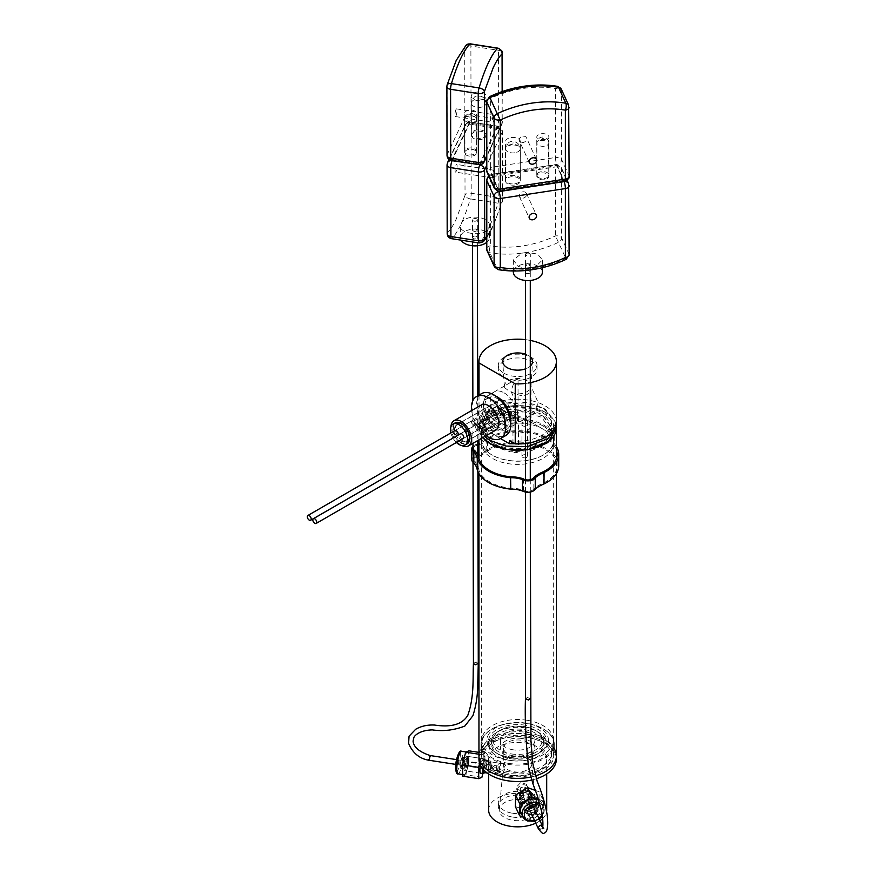 <?xml version="1.0" encoding="UTF-8"?>
<svg xmlns="http://www.w3.org/2000/svg" width="877" height="877" viewBox="0 0 877 877"><rect width="100%" height="100%" fill="white"/><g stroke="black" fill="none" stroke-linecap="round" stroke-linejoin="round"><path stroke-width="0.66" stroke-dasharray="4.38 3.29" d="M530.76 777.055A38.709 22.353 0 0 0 535.441 775.871A38.709 22.353 180 0 1 530.76 777.055M556.38 756.018A38.709 22.353 0 0 0 543.795 739.53A38.709 22.353 0 0 0 502.061 735.562A38.709 22.353 0 0 0 478.952 756.018A38.709 22.353 180 0 1 527.68 734.433A38.709 22.353 180 0 1 554.253 748.706M543.795 411.434A38.709 22.353 180 0 1 556.38 427.921L545.034 412.113L525.213 406.007L502.85 407.268L485.474 415.501L478.952 427.921A38.709 22.353 180 0 1 502.061 407.465A38.709 22.353 180 0 1 543.795 411.434M528.502 449.375A38.709 22.353 180 0 1 525.455 449.813L528.502 449.375M493.356 443.258A36.001 20.785 180 0 1 481.659 427.921A36.001 20.785 180 0 1 503.157 408.901A36.001 20.785 180 0 1 541.964 412.585A36.001 20.785 180 0 1 553.672 427.921A36.001 20.785 180 0 1 532.175 446.941A36.001 20.785 180 0 1 493.356 443.258M493.356 771.354A36.001 20.785 180 0 1 481.659 756.018A36.001 20.785 180 0 1 503.157 736.998A36.001 20.785 180 0 1 541.964 740.681A36.001 20.785 180 0 1 553.672 756.018A36.001 20.785 180 0 1 532.175 775.038A36.001 20.785 180 0 1 493.356 771.354M482.799 437.634A38.709 22.353 180 0 1 478.952 427.921L482.799 437.634M519.809 795.176L524.26 790.429L529.982 792.117L530.278 793.553L526.09 798.859L520.149 796.678L519.809 795.176M525.18 742.983A29.029 16.762 180 0 1 546.7 759.175A29.029 16.762 180 0 1 510.151 775.367A29.029 16.762 180 0 1 488.632 759.175A29.029 16.762 180 0 1 525.18 742.983M535.759 823.174A29.04 16.762 0 0 0 539.991 820.784M542.666 818.592A29.04 16.762 0 0 0 546.535 811.828M546.7 810.074A29.04 16.762 0 0 0 525.18 793.882A29.04 16.762 0 0 0 488.632 810.074M502.97 773.657L503.234 767.364L503.771 764.93L504.867 764.042L505.766 766.421L502.554 774.654L488.96 772.549L491.515 764.218L490.616 761.839L488.708 770.269L488.96 772.549M526.638 785.715L526.321 784.224L520.631 782.613L516.169 787.338L516.564 788.96L522.681 791.492L526.638 785.715M478.952 759.175A38.709 22.353 180 0 1 527.68 737.59A38.709 22.353 180 0 1 556.38 759.175M536.318 778.765A38.709 22.353 180 0 1 531.648 780.026M521.311 756.062A14.087 8.134 180 0 1 531.736 763.483A14.087 8.134 180 0 1 531.758 763.922A14.087 8.134 180 0 1 531.276 766.027A14.087 8.134 180 0 1 514.021 771.782A14.087 8.134 180 0 1 503.573 763.922A14.087 8.134 180 0 1 503.595 763.483A14.087 8.134 180 0 1 504.056 761.817A14.087 8.134 180 0 1 521.311 756.062M535.43 812.815A18.384 10.612 -0 0 0 536.022 809.493A18.384 10.612 -0 0 0 519.579 799.506A18.384 10.612 -0 0 0 499.901 807.322A18.384 10.612 -0 0 0 499.298 809.493A18.384 10.612 -0 0 0 514.777 820.554A18.384 10.612 -0 0 0 535.43 812.815M514.021 755.974A14.087 8.134 180 0 1 503.573 748.114A14.087 8.134 180 0 1 521.311 740.254A14.087 8.134 180 0 1 531.758 748.114A14.087 8.134 180 0 1 514.021 755.974M526.43 733.972A33.874 19.557 180 0 1 551.534 752.861A33.874 19.557 180 0 1 508.901 771.749A33.874 19.557 180 0 1 483.786 752.861A33.874 19.557 180 0 1 526.43 733.972M526.43 737.129A33.874 19.557 180 0 1 551.534 756.018A33.874 19.557 180 0 1 508.901 774.906A33.874 19.557 180 0 1 483.786 756.018A33.874 19.557 180 0 1 526.43 737.129M522.122 738.511A17.222 9.943 0 0 0 500.438 748.114A17.222 9.943 0 0 0 513.209 757.728A17.222 9.943 0 0 0 534.893 748.114A17.222 9.943 0 0 0 522.122 738.511M513.209 749.824A17.222 9.943 180 0 1 500.438 740.21A17.222 9.943 180 0 1 522.122 730.607A17.222 9.943 180 0 1 534.893 740.21A17.222 9.943 180 0 1 513.209 749.824M553.003 749.473A36.582 21.125 180 0 1 508.2 764.404A36.582 21.125 180 0 1 481.078 744.003A36.582 21.125 180 0 1 482.328 738.544A36.582 21.125 180 0 1 491.8 729.072A36.582 21.125 180 0 1 527.132 723.602A36.582 21.125 180 0 1 543.532 729.072A36.582 21.125 180 0 1 554.253 744.003A36.582 21.125 180 0 1 553.003 749.473M527.132 732.459A36.582 21.125 180 0 1 554.253 752.861A36.582 21.125 180 0 1 508.2 773.262A36.582 21.125 180 0 1 481.078 752.861A36.582 21.125 180 0 1 527.132 732.459M508.397 763.341A35.804 20.675 180 0 1 481.857 743.378A35.804 20.675 180 0 1 483.074 738.028A35.804 20.675 180 0 1 492.348 728.754A35.804 20.675 180 0 1 526.934 723.404A35.804 20.675 180 0 1 542.984 728.754A35.804 20.675 180 0 1 553.475 743.378A35.804 20.675 180 0 1 552.258 748.728A35.804 20.675 180 0 1 508.397 763.341M511.302 753.924A24.578 14.196 0 0 0 538.949 747.314A24.578 14.196 0 0 0 535.047 730.179A24.578 14.196 0 0 0 524.029 726.507A24.578 14.196 0 0 0 500.285 730.179A24.578 14.196 0 0 0 493.915 743.882A24.578 14.196 0 0 0 511.302 753.924M510.896 756.051A26.135 15.084 0 0 0 543.795 741.482A26.135 15.084 0 0 0 536.143 730.815A26.135 15.084 0 0 0 524.424 726.901A26.135 15.084 0 0 0 499.188 730.815A26.135 15.084 0 0 0 491.537 741.482A26.135 15.084 0 0 0 510.896 756.051M526.934 720.247A35.804 20.675 180 0 1 553.475 740.21A35.804 20.675 180 0 1 508.397 760.184A35.804 20.675 180 0 1 481.857 740.21A35.804 20.675 180 0 1 526.934 720.247M510.896 758.737A26.135 15.084 0 0 0 543.795 744.167A26.135 15.084 0 0 0 524.424 729.587A26.135 15.084 0 0 0 491.537 744.167A26.135 15.084 0 0 0 510.896 758.737M525.224 725.18A29.226 16.871 0 0 0 489.432 737.108A29.226 16.871 0 0 0 488.434 741.482A29.226 16.871 0 0 0 496.996 753.409A29.226 16.871 0 0 0 510.096 757.783A29.226 16.871 0 0 0 538.335 753.409A29.226 16.871 0 0 0 545.9 745.845A29.226 16.871 0 0 0 546.897 741.482A29.226 16.871 0 0 0 525.224 725.18M487.941 735.617A30.772 17.77 180 0 1 525.63 723.054A30.772 17.77 180 0 1 547.391 744.814A30.772 17.77 180 0 1 539.421 752.784A30.772 17.77 180 0 1 495.9 752.784A30.772 17.77 180 0 1 487.941 735.617M525.224 727.866A29.226 16.871 0 0 0 488.434 744.167A29.226 16.871 0 0 0 510.096 760.469A29.226 16.871 0 0 0 546.897 744.167A29.226 16.871 0 0 0 525.224 727.866M530.651 801.863A7.334 5.777 155.1 0 0 533.205 794.529A7.334 5.777 155.1 0 0 532.328 793.257A7.334 5.777 155.1 0 0 522.462 793.367A7.334 5.777 155.1 0 0 519.908 800.701A7.334 5.777 155.1 0 0 520.774 801.973A7.334 5.777 155.1 0 0 530.651 801.863M537.009 803.332A7.334 5.777 -24.9 0 1 537.875 804.604A7.334 5.777 -24.9 0 1 534.521 812.486A7.334 5.777 -24.9 0 1 525.455 812.047A7.334 5.777 -24.9 0 1 524.578 810.776A7.334 5.777 -24.9 0 1 527.943 802.904A7.334 5.777 -24.9 0 1 537.009 803.332M521.519 800.909A6.172 4.867 155.1 0 0 529.829 800.822A6.172 4.867 155.1 0 0 531.977 794.65A6.172 4.867 155.1 0 0 531.243 793.575A6.172 4.867 155.1 0 0 522.933 793.663A6.172 4.867 155.1 0 0 520.785 799.835A6.172 4.867 155.1 0 0 521.519 800.909M535.891 804.933A5.591 4.407 -24.9 0 1 536.56 805.897A5.591 4.407 -24.9 0 1 534.005 811.905A5.591 4.407 -24.9 0 1 527.088 811.576A5.591 4.407 -24.9 0 1 526.419 810.6A5.591 4.407 -24.9 0 1 528.984 804.604A5.591 4.407 -24.9 0 1 535.891 804.933M521.015 791.69A6.172 4.867 155.1 0 0 519.579 797.248A6.172 4.867 155.1 0 0 520.313 798.311A6.172 4.867 155.1 0 0 527.954 798.684A6.172 4.867 155.1 0 0 530.771 792.052A6.172 4.867 155.1 0 0 530.037 790.988A6.172 4.867 155.1 0 0 523.832 789.958M537.097 807.52A5.591 4.407 -24.9 0 1 537.765 808.495A5.591 4.407 -24.9 0 1 535.2 814.492A5.591 4.407 -24.9 0 1 528.294 814.163A5.591 4.407 -24.9 0 1 527.625 813.198A5.591 4.407 -24.9 0 1 530.179 807.191A5.591 4.407 -24.9 0 1 537.097 807.52M518.428 792.457A5.394 4.253 155.1 0 0 525.093 792.775A5.394 4.253 155.1 0 0 527.57 786.987A5.394 4.253 155.1 0 0 526.924 786.055A5.394 4.253 155.1 0 0 520.247 785.726A5.394 4.253 155.1 0 0 517.781 791.525A5.394 4.253 155.1 0 0 518.428 792.457M520.927 797.862A5.394 4.253 155.1 0 0 527.603 798.18A5.394 4.253 155.1 0 0 530.07 792.38A5.394 4.253 155.1 0 0 529.434 791.449A5.394 4.253 155.1 0 0 522.758 791.131A5.394 4.253 155.1 0 0 520.291 796.919A5.394 4.253 155.1 0 0 520.927 797.862M532.734 805.371A2.423 1.907 155.1 0 0 528.908 808.243A2.423 1.907 155.1 0 0 532.734 805.371M530.004 808.046A4.824 3.804 -24.9 0 1 535.968 807.542A4.824 3.804 -24.9 0 1 535.387 813.637A4.824 3.804 -24.9 0 1 530.377 814.612A4.824 3.804 -24.9 0 1 528.053 811.214A4.824 3.804 -24.9 0 1 530.004 808.046M520.763 790.692A2.423 1.907 -24.9 0 1 524.589 787.82A2.423 1.907 -24.9 0 1 520.763 790.692M527.855 814.152A7.356 5.799 -24.9 0 1 524.906 811.554A7.356 5.799 -24.9 0 1 527.088 804.505A7.356 5.799 -24.9 0 1 535.299 802.773A7.356 5.799 -24.9 0 1 538.248 805.36A7.356 5.799 -24.9 0 1 536.066 812.42A7.356 5.799 -24.9 0 1 527.855 814.152M530.991 793.488A7.356 5.799 155.1 0 0 522.78 795.22A7.356 5.799 155.1 0 0 520.598 802.269A7.356 5.799 155.1 0 0 523.547 804.867A7.356 5.799 155.1 0 0 531.758 803.135A7.356 5.799 155.1 0 0 533.94 796.075A7.356 5.799 155.1 0 0 530.991 793.488M529.379 809.482A2.423 1.907 -24.9 0 1 533.775 807.443A2.423 1.907 -24.9 0 1 529.379 809.482L531.385 813.801A2.423 1.907 -24.9 0 1 535.781 811.762A2.423 1.907 -24.9 0 1 531.473 813.944M538.884 800.339A11.423 9.011 -24.9 0 1 541.931 803.65A11.423 9.011 -24.9 0 1 538.555 814.601A11.423 9.011 -24.9 0 1 525.794 817.298A11.423 9.011 -24.9 0 1 521.223 813.264M515.347 806.544L526.956 810.71L538.884 803.354L539.191 791.81L535.387 790.451M538.566 799.32L543.499 801.096L539.191 791.81M543.499 801.096L543.192 812.639L538.884 803.354M543.192 812.639L531.265 819.995L526.956 810.71M531.265 819.995L522.966 817.013M482.657 768.723A7.334 1.546 -81.2 0 1 482.942 766.246A7.334 1.546 -81.2 0 1 485.584 759.131A7.334 1.546 -81.2 0 1 485.606 759.131A7.334 1.546 -81.2 0 1 486.099 759.745A7.334 1.546 -81.2 0 1 486.033 766.498A7.334 1.546 -81.2 0 1 484.016 773.174M465.49 763.549A7.334 1.546 98.8 0 0 465.424 770.302A7.334 1.546 98.8 0 0 465.917 770.916A7.334 1.546 98.8 0 0 468.581 763.801A7.334 1.546 98.8 0 0 468.154 756.434A7.334 1.546 98.8 0 0 467.496 756.873A7.334 1.546 98.8 0 0 465.49 763.549M483.534 769.732A6.172 1.305 -81.2 0 1 483.83 766.366A6.172 1.305 -81.2 0 1 486.055 760.37A6.172 1.305 -81.2 0 1 486.077 760.381A6.172 1.305 -81.2 0 1 486.494 760.896A6.172 1.305 -81.2 0 1 486.439 766.575A6.172 1.305 -81.2 0 1 484.74 772.198A6.172 1.305 -81.2 0 1 484.214 772.571M464.887 763.428A5.591 1.184 98.8 0 0 464.832 768.581A5.591 1.184 98.8 0 0 465.205 769.041A5.591 1.184 98.8 0 0 467.244 763.615A5.591 1.184 98.8 0 0 466.915 758.002A5.591 1.184 98.8 0 0 466.421 758.331A5.591 1.184 98.8 0 0 464.887 763.428M490.923 767.276A6.172 1.305 -81.2 0 1 488.675 773.262A6.172 1.305 -81.2 0 1 488.314 767.057A6.172 1.305 -81.2 0 1 490.561 761.072A6.172 1.305 -81.2 0 1 490.923 767.276M460.392 762.738A5.591 1.184 98.8 0 0 460.721 768.351A5.591 1.184 98.8 0 0 462.76 762.924A5.591 1.184 98.8 0 0 462.431 757.311A5.591 1.184 98.8 0 0 460.392 762.738M500.109 768.701A5.394 1.14 -81.2 0 1 498.147 773.942A5.394 1.14 -81.2 0 1 497.829 768.526A5.394 1.14 -81.2 0 1 499.791 763.286A5.394 1.14 -81.2 0 1 500.109 768.701M490.758 767.265A5.394 1.14 -81.2 0 1 488.796 772.494A5.394 1.14 -81.2 0 1 488.478 767.079A5.394 1.14 -81.2 0 1 490.44 761.839A5.394 1.14 -81.2 0 1 490.758 767.265M468.055 763.867L468.976 761.532L468.23 766.301L468.055 763.867M462.3 758.057A4.824 1.02 98.8 0 0 460.557 762.749A4.824 1.02 98.8 0 0 460.853 767.594A4.824 1.02 98.8 0 0 460.907 767.594A4.824 1.02 98.8 0 0 462.585 762.99A4.824 1.02 98.8 0 0 462.387 758.09A4.824 1.02 98.8 0 0 462.3 758.057M499.473 768.658L499.342 766.224L498.454 768.57L498.596 771.004L499.473 768.658M498.596 771.004L468.208 766.301L460.907 767.594M466.739 766.454A7.356 1.557 98.8 0 0 466.86 756.226A7.356 1.557 98.8 0 0 464.744 760.534A7.356 1.557 98.8 0 0 464.613 770.762A7.356 1.557 98.8 0 0 466.739 766.454M480.377 765.183A7.356 1.557 -81.2 0 1 480.815 763.023A7.356 1.557 -81.2 0 1 482.942 758.715A7.356 1.557 -81.2 0 1 482.821 768.943A7.356 1.557 -81.2 0 1 480.87 773.229M458.594 763.308L458.627 759.942L457.893 764.733L458.594 763.308M466.071 764.47L466.115 761.104L465.369 765.884L466.071 764.47M464.185 758.89A11.423 2.412 98.8 0 0 463.999 774.775A11.423 2.412 98.8 0 0 467.288 768.099A11.423 2.412 98.8 0 0 467.485 752.203A11.423 2.412 98.8 0 0 464.185 758.89M479.62 763.297L481.736 754.669L484.926 753.299L485.014 764.612L482.821 773.536M481.736 754.669L478.952 754.242M462.628 776.167L465.819 774.808L481.901 777.285M465.819 774.808L468.932 762.124L485.014 764.612M468.932 762.124L468.855 750.822M478.952 752.378L484.926 753.299M525.455 339.651A38.709 22.353 180 0 1 530.289 340.419M556.38 421.596A38.709 22.353 -0 0 0 545.034 405.799A38.709 22.353 -0 0 0 502.85 400.953A38.709 22.353 -0 0 0 478.952 421.596A38.709 22.353 -0 0 0 479.028 422.999L479.028 395.11M518.044 379.127L514.832 380.026L510.962 391.263L518.044 406.983L518.044 379.127C508.583 382.931 504.089 385.748 504.571 387.59L508.189 390.408L515.227 393.74A13.319 7.685 -0 0 0 530.969 386.461A13.319 7.685 -0 0 0 530.98 386.176A13.319 7.685 -0 0 0 527.077 380.739A13.319 7.685 -0 0 0 512.574 379.072A13.319 7.685 -0 0 0 504.352 386.176A13.319 7.685 -0 0 0 504.352 386.461A13.319 7.685 -0 0 0 504.571 387.59L504.352 386.176M525.455 354.209A14.898 8.606 180 0 1 528.195 355.459A14.898 8.606 180 0 1 530.289 356.983M518.044 406.983L508.507 406.632L504.352 414.547L508.243 421.98C516.016 426.354 532.032 415.062 530.98 414.448L534.192 413.549L538.05 402.302L530.98 386.176M510.732 422.166A19.36 11.171 60 0 1 506.796 429.357A19.36 11.171 60 0 1 497.204 428.447A19.36 11.171 60 0 1 484.488 411.401A19.36 11.171 60 0 1 487.448 395.834A19.36 11.171 60 0 1 495.637 396.031A19.36 11.171 -120 0 0 487.459 395.823A19.36 11.171 -120 0 0 484.488 411.335A19.36 11.171 -120 0 0 497.138 428.393A19.36 11.171 -120 0 0 506.807 429.357A19.36 11.171 -120 0 0 510.732 422.232M509.471 440.572A33.874 19.557 -0 0 0 551.534 421.596A33.874 19.557 -0 0 0 541.613 407.772A33.874 19.557 -0 0 0 504.703 403.53A33.874 19.557 -0 0 0 483.797 421.596A33.874 19.557 -0 0 0 484.795 426.332L479.028 422.999M534.586 441.701L546.996 434.543L551.534 424.764L541.613 410.929L524.271 405.58L504.703 406.698L489.498 413.9L483.797 424.764L484.795 429.489L484.795 426.332M527.077 419.93A13.319 7.685 -0 0 0 508.243 419.93A13.319 7.685 -0 0 0 504.352 425.356A13.319 7.685 -0 0 0 508.243 430.793A13.319 7.685 -0 0 0 522.758 432.46A13.319 7.685 -0 0 0 530.98 425.356A13.319 7.685 -0 0 0 527.077 419.93L542.984 429.105A35.804 20.675 -0 0 0 492.348 429.105A35.804 20.675 -0 0 0 481.857 443.729A35.804 20.675 -0 0 0 492.348 458.342A35.804 20.675 -0 0 0 531.363 462.826A35.804 20.675 -0 0 0 553.475 443.729A35.804 20.675 -0 0 0 542.984 429.105L527.077 419.93M525.455 446.656L528.502 446.218M556.281 423.174L545.034 408.956L525.597 402.883L502.291 404.253L485.77 412.091L478.952 424.764L484.74 436.516M542.984 425.948A35.804 20.675 180 0 1 553.475 440.561A35.804 20.675 180 0 1 542.984 455.185A35.804 20.675 180 0 1 492.348 455.185L492.348 455.185A35.804 20.675 180 0 1 481.857 440.561A35.804 20.675 180 0 1 503.957 421.464A35.804 20.675 180 0 1 542.984 425.948M543.532 424.994A36.582 21.125 180 0 1 554.253 439.936A36.582 21.125 180 0 1 543.532 454.867A36.582 21.125 180 0 1 491.8 454.867L491.8 454.867A36.582 21.125 180 0 1 481.078 439.936A36.582 21.125 180 0 1 503.661 420.423A36.582 21.125 180 0 1 543.532 424.994M493.718 441.745L510.721 447.062L531.122 445.867L545.571 439.004L551.534 427.921L541.613 414.097L524.61 408.781L504.209 409.976L489.75 416.838L483.797 427.921L493.718 441.745M493.718 444.913L511.061 450.263L530.629 449.156L545.823 441.942L551.534 431.078L541.613 417.255L524.271 411.905L504.703 413.012L489.498 420.215L483.797 431.078L493.718 444.913M543.532 416.147L554.253 431.078L548.081 442.819L531.659 450.592L510.524 451.798L491.8 446.02L481.078 431.078L487.25 419.349L503.661 411.565L524.797 410.37L543.532 416.147M528.502 382.997A38.709 22.353 180 0 1 525.455 383.435M525.455 443.488A38.709 22.353 -0 0 0 528.502 443.06M530.289 366.104A14.898 8.606 180 0 1 525.455 368.877M500.526 438.566L484.795 429.489M530.98 425.356L530.98 386.593C529.971 395.286 524.72 397.665 515.227 393.74M525.455 443.795L530.289 442.907M462.343 440.627A9.68 5.591 60 0 1 455.985 432.098A9.68 5.591 60 0 1 457.465 424.315A9.68 5.591 60 0 1 462.256 424.775A9.68 5.591 60 0 1 462.3 424.797A9.68 5.591 60 0 1 469.14 436.647A9.68 5.591 60 0 1 467.145 441.087A9.68 5.591 60 0 1 462.343 440.627M503.979 400.69A9.68 5.591 -120 0 0 499.177 400.23A9.68 5.591 -120 0 0 497.708 408.013A9.68 5.591 -120 0 0 504.067 416.542A9.68 5.591 -120 0 0 508.857 417.003A9.68 5.591 -120 0 0 510.337 409.219A9.68 5.591 -120 0 0 503.979 400.69M461.258 442.523A11.226 6.479 60 0 1 453.266 428.809A11.226 6.479 60 0 1 461.159 424.139A11.226 6.479 60 0 1 461.203 424.172A11.226 6.479 60 0 1 469.14 437.919A11.226 6.479 60 0 1 461.258 442.523M503.935 392.764A19.36 11.171 60 0 1 516.652 409.811A19.36 11.171 60 0 1 513.703 425.378A19.36 11.171 60 0 1 504.1 424.468A19.36 11.171 60 0 1 491.394 407.421A19.36 11.171 60 0 1 494.343 391.855A19.36 11.171 60 0 1 503.935 392.764M481.32 404.955A14.514 8.386 -120 0 0 479.105 416.63A14.514 8.386 -120 0 0 488.642 429.423A14.514 8.386 -120 0 0 495.834 430.103M450.964 426.671A14.514 8.386 -120 0 0 461.269 445.22A14.514 8.386 -120 0 0 461.861 445.538M497.051 398.487A17.222 9.943 60 0 1 508.364 413.67A17.222 9.943 60 0 1 505.733 427.516A17.222 9.943 60 0 1 497.193 426.704A17.222 9.943 60 0 1 485.88 411.532A17.222 9.943 60 0 1 488.511 397.676A17.222 9.943 60 0 1 497.051 398.487M493.652 400.449A17.222 9.943 60 0 1 504.966 415.621A17.222 9.943 60 0 1 502.346 429.478A17.222 9.943 60 0 1 493.806 428.667A17.222 9.943 60 0 1 482.493 413.495A17.222 9.943 60 0 1 485.113 399.638A17.222 9.943 60 0 1 493.652 400.449M481.626 393.609A24.194 13.966 -120 0 0 477.943 413.056A24.194 13.966 -120 0 0 493.828 434.378A24.194 13.966 -120 0 0 505.821 435.507M471.64 410.546A24.194 13.966 -120 0 0 486.165 435.694M502.126 417.463A9.483 5.481 -120 0 0 497.993 407.915A9.483 5.481 -120 0 0 490.682 405.36A9.483 5.481 -120 0 0 488.719 409.691A9.483 5.481 -120 0 0 492.852 419.25A9.483 5.481 -120 0 0 500.164 421.793A9.483 5.481 -120 0 0 502.126 417.463M454.505 429.445A9.483 5.481 60 0 1 456.468 425.115A9.483 5.481 60 0 1 463.78 427.669A9.483 5.481 60 0 1 467.912 437.217A9.483 5.481 60 0 1 465.95 441.548A9.483 5.481 60 0 1 458.638 439.004A9.483 5.481 60 0 1 454.505 429.445M495.417 415.106A4.341 2.499 60 0 1 492.655 415.512A4.341 2.499 60 0 1 489.596 410.206L489.596 410.206A4.341 2.499 60 0 1 491.986 408.134A4.341 2.499 60 0 1 495.428 412.047A4.341 2.499 60 0 1 498.87 412.124A4.341 2.499 60 0 1 501.26 416.959A4.341 2.499 60 0 1 498.191 418.724A4.341 2.499 60 0 1 495.417 415.106L495.428 412.047M493.532 413.747A2.784 1.611 60 0 1 492.962 415.018A2.784 1.611 60 0 1 491.569 414.887A2.784 1.611 60 0 1 489.596 411.466L489.596 411.466A2.784 1.611 60 0 1 490.166 410.195A2.784 1.611 60 0 1 492.315 410.94A2.784 1.611 60 0 1 493.532 413.747M499.068 416.959A2.784 1.611 60 0 1 498.487 418.23A2.784 1.611 60 0 1 497.095 418.088A2.784 1.611 60 0 1 495.121 414.678A2.784 1.611 60 0 1 495.121 414.668A2.784 1.611 60 0 1 495.702 413.396A2.784 1.611 60 0 1 497.851 414.141A2.784 1.611 60 0 1 499.068 416.959M455.163 422.878A12.081 6.972 -120 0 0 452.664 428.382A12.081 6.972 -120 0 0 457.937 440.55A12.081 6.972 -120 0 0 467.244 443.795M457.399 435.507A2.784 1.611 60 0 1 455.349 434.499A2.784 1.611 60 0 1 454.286 431.857A2.784 1.611 60 0 1 454.648 430.75M462.924 438.708A2.784 1.611 60 0 1 460.874 437.7A2.784 1.611 60 0 1 459.811 435.058A2.784 1.611 60 0 1 460.173 433.951M456.402 442.479A12.081 6.972 60 0 1 452.992 438.105M452.97 438.062A12.081 6.972 60 0 1 450.888 432.92M480.782 428.206A2.752 1.59 -120 0 0 480.136 425.049A2.752 1.59 -120 0 0 477.647 423.865A2.752 1.59 -120 0 0 477.252 424.293A2.752 1.59 -120 0 0 477.91 427.45A2.752 1.59 -120 0 0 480.399 428.623A2.752 1.59 -120 0 0 480.782 428.206M480.015 427.351A1.546 0.899 -120 0 0 479.642 425.575A1.546 0.899 -120 0 0 478.25 424.906A1.546 0.899 -120 0 0 478.02 425.148A1.546 0.899 -120 0 0 478.393 426.924A1.546 0.899 -120 0 0 479.796 427.592A1.546 0.899 -120 0 0 480.015 427.351M500.548 415.501A1.546 0.899 -120 0 0 500.175 413.725A1.546 0.899 -120 0 0 498.772 413.056A1.546 0.899 -120 0 0 498.553 413.286A1.546 0.899 -120 0 0 498.925 415.073A1.546 0.899 -120 0 0 500.328 415.731A1.546 0.899 -120 0 0 500.548 415.501M473.492 425.29A2.752 1.59 -120 0 0 474.863 425.422A2.752 1.59 -120 0 0 475.29 423.218A2.752 1.59 -120 0 0 473.492 420.796A2.752 1.59 -120 0 0 472.111 420.664A2.752 1.59 -120 0 0 471.694 422.867A2.752 1.59 -120 0 0 473.492 425.29M473.492 424.304A1.546 0.899 -120 0 0 474.26 424.38A1.546 0.899 -120 0 0 474.501 423.142A1.546 0.899 -120 0 0 473.492 421.782A1.546 0.899 -120 0 0 472.714 421.705A1.546 0.899 -120 0 0 472.473 422.944A1.546 0.899 -120 0 0 473.492 424.304M494.025 412.453A1.546 0.899 -120 0 0 494.792 412.53A1.546 0.899 -120 0 0 495.034 411.291A1.546 0.899 -120 0 0 494.025 409.932A1.546 0.899 -120 0 0 493.247 409.855A1.546 0.899 -120 0 0 493.006 411.094A1.546 0.899 -120 0 0 494.025 412.453M513.769 452.159A2.752 1.59 0 0 0 516.761 452.51A2.752 1.59 0 0 0 518.46 451.041A2.752 1.59 0 0 0 517.66 449.923A2.752 1.59 0 0 0 514.656 449.572A2.752 1.59 0 0 0 512.968 451.041A2.752 1.59 0 0 0 513.769 452.159M517.66 418.307A2.752 1.59 180 0 1 518.46 419.436A2.752 1.59 180 0 1 516.761 420.894A2.752 1.59 180 0 1 513.769 420.554A2.752 1.59 180 0 1 512.968 419.436A2.752 1.59 180 0 1 514.656 417.967A2.752 1.59 180 0 1 517.66 418.307M522.747 457.41A2.752 1.59 0 0 0 525.74 457.75A2.752 1.59 0 0 0 527.439 456.281A2.752 1.59 0 0 0 526.638 455.163A2.752 1.59 0 0 0 523.635 454.823A2.752 1.59 0 0 0 521.947 456.281A2.752 1.59 0 0 0 522.747 457.41M526.638 423.558A2.752 1.59 180 0 1 527.439 424.676A2.752 1.59 180 0 1 525.74 426.145A2.752 1.59 180 0 1 522.747 425.805A2.752 1.59 180 0 1 521.947 424.676A2.752 1.59 180 0 1 523.635 423.207A2.752 1.59 180 0 1 526.638 423.558M503.146 414.119A2.752 1.721 -122.5 0 0 504.659 414.174A2.752 1.721 -122.5 0 0 505.097 411.927A2.752 1.721 -122.5 0 0 503.223 409.592A2.752 1.721 -122.5 0 0 501.699 409.537A2.752 1.721 -122.5 0 0 501.26 411.795A2.752 1.721 -122.5 0 0 503.146 414.119A2.752 1.721 57.5 0 1 501.26 411.795A2.752 1.721 57.5 0 1 501.699 409.537A2.752 1.721 57.5 0 1 503.212 409.592A2.752 1.721 57.5 0 1 505.097 411.916A2.752 1.721 57.5 0 1 504.659 414.174A2.752 1.721 57.5 0 1 503.146 414.119M477.768 425.816A2.752 1.721 57.5 0 1 479.642 428.151A2.752 1.721 57.5 0 1 479.204 430.399A2.752 1.721 57.5 0 1 477.691 430.355A2.752 1.721 57.5 0 1 475.805 428.02A2.752 1.721 57.5 0 1 476.244 425.773A2.752 1.721 57.5 0 1 477.768 425.816M508.715 413.758A2.752 1.491 -115.3 0 0 509.044 416.937A2.752 1.491 -115.3 0 0 511.39 418.45A2.752 1.491 -115.3 0 0 511.708 418.176A2.752 1.491 -115.3 0 0 511.379 414.996A2.752 1.491 -115.3 0 0 509.033 413.484A2.752 1.491 -115.3 0 0 508.715 413.758M482.295 432.098A2.752 1.491 64.7 0 1 481.977 432.372A2.752 1.491 64.7 0 1 479.631 430.859A2.752 1.491 64.7 0 1 479.302 427.669A2.752 1.491 64.7 0 1 479.62 427.406A2.752 1.491 64.7 0 1 481.966 428.908A2.752 1.491 64.7 0 1 482.295 432.098M526.474 425.882A2.752 1.59 0 0 0 527.439 424.676A2.752 1.59 0 0 0 525.838 423.24A2.752 1.59 0 0 0 522.9 423.47A2.752 1.59 0 0 0 521.947 424.676A2.752 1.59 0 0 0 523.547 426.123A2.752 1.59 0 0 0 526.474 425.882M510.25 413.703A2.752 1.491 64.7 0 1 511.894 416.268A2.752 1.491 64.7 0 1 511.39 418.45A2.752 1.491 64.7 0 1 510.173 418.23A2.752 1.491 64.7 0 1 508.528 415.665A2.752 1.491 64.7 0 1 509.033 413.484A2.752 1.491 64.7 0 1 510.25 413.703M517.781 420.478A2.752 1.59 0 0 0 518.46 419.436A2.752 1.59 0 0 0 516.674 417.945A2.752 1.59 0 0 0 513.648 418.384A2.752 1.59 0 0 0 512.968 419.436A2.752 1.59 0 0 0 514.744 420.916A2.752 1.59 0 0 0 517.781 420.478M503.979 377.033A19.36 11.171 0 0 0 525.071 379.456A19.36 11.171 0 0 0 537.02 369.129A19.36 11.171 0 0 0 531.352 361.225A19.36 11.171 0 0 0 510.261 358.803A19.36 11.171 0 0 0 498.311 369.129A19.36 11.171 0 0 0 503.979 377.033M503.979 373.24A19.36 11.171 0 0 0 525.071 375.663A19.36 11.171 0 0 0 537.02 365.336A19.36 11.171 0 0 0 531.352 357.432A19.36 11.171 0 0 0 510.261 355.01A19.36 11.171 0 0 0 498.311 365.336A19.36 11.171 0 0 0 503.979 373.24M512.65 817.068A19.36 11.171 0 0 0 537.02 806.281A19.36 11.171 0 0 0 522.67 795.483A19.36 11.171 0 0 0 498.311 806.281A19.36 11.171 0 0 0 512.65 817.068M512.65 813.275A19.36 11.171 0 0 0 537.02 802.488A19.36 11.171 0 0 0 522.67 791.69A19.36 11.171 0 0 0 498.311 802.488A19.36 11.171 0 0 0 512.65 813.275M558.704 465.786A41.033 23.69 0 0 0 507.049 442.896A41.033 23.69 0 0 0 486.209 450.57L486.209 439.191A41.033 23.69 180 0 1 507.049 431.517A41.033 23.69 180 0 1 556.38 446.546M478.952 456.139A22.583 13.034 0 0 0 487.469 451.096L487.469 439.717A39.487 22.802 180 0 1 507.443 432.383A39.487 22.802 180 0 1 556.38 449.912M487.469 451.096A39.487 22.802 180 0 1 507.443 443.762A39.487 22.802 180 0 1 557.147 465.786A39.487 22.802 180 0 1 543.104 483.216A37.371 21.574 0 0 0 533.83 488.763A6.194 3.574 180 0 1 523.416 490.265A22.583 13.034 0 0 0 510.732 488.226A39.487 22.802 180 0 1 478.787 469.776A37.371 21.574 0 0 0 475.115 462.365L475.115 450.986M475.115 462.365A6.194 3.574 180 0 1 473.372 459.888L473.372 448.509A6.194 3.574 180 0 1 477.801 445.077M473.372 459.888A6.194 3.574 180 0 1 477.965 456.435A6.194 3.574 180 0 1 478.064 456.413A22.583 13.034 0 0 0 478.261 456.358M486.209 450.57L486.209 439.191M486.11 450.668A21.026 12.146 180 0 1 477.494 455.58A7.74 4.473 0 0 0 471.826 459.888M486.11 439.289A21.026 12.146 180 0 1 478.952 443.707M477.801 444.102A21.026 12.146 180 0 1 477.494 444.2A7.74 4.473 0 0 0 472.966 446.174M478.952 444.76A22.583 13.034 0 0 0 487.469 439.717M477.494 444.2L477.494 455.58M523.416 478.886L523.416 490.265M533.83 488.763L533.83 477.384M543.104 471.837L543.104 483.216M478.064 455.81L478.064 456.413M478.787 458.397L478.787 469.776M510.732 488.226L510.732 476.847M527.241 263.538L530.289 264.887L528.502 266.235L525.455 264.887L527.241 263.538M530.289 698.717L527.241 697.379L525.531 699.068M537.996 827.625L540.375 829.335L542.512 826.211M522.462 790.813A2.423 1.907 155.1 0 0 522.462 786.855A2.423 1.907 155.1 0 0 522.462 790.813M487.075 250.767A5.032 3.968 155.4 0 0 489.936 252.784A100.647 79.456 155.4 0 0 521.925 253.146L513.352 260.009L518.099 266.411L529.248 269.129L531.583 268.91L533.819 268.439L542.392 260.009L537.645 254.012L526.496 252.444A100.647 79.456 155.4 0 0 558.485 242.326A5.032 3.968 155.4 0 0 561.642 237.996L561.642 169.031A5.032 3.968 155.4 0 0 561.346 167.682A5.032 3.968 155.4 0 0 556.774 165.665A5.032 1.052 -98.7 0 0 556.018 164.799A5.032 1.052 -98.7 0 0 555.492 166.97L555.492 235.924L566.235 259.285M498.147 269.634A5.032 2.006 99.4 0 1 497.259 268.768A100.647 79.456 155.4 0 0 529.248 269.129M521.925 253.146L526.496 252.444M522.922 198.169A3.87 3.059 155.4 0 0 526.452 193.4A3.87 3.059 155.4 0 0 522.922 191.844A3.87 3.059 155.4 0 0 519.403 196.623A3.87 3.059 155.4 0 0 522.922 198.169M542.392 272.188A14.514 8.386 -0 0 0 524.161 264.087A14.514 8.386 -0 0 0 513.352 272.188M544.376 179.697A5.996 3.464 180 0 1 536.845 176.343A5.996 3.464 180 0 1 541.306 172.999A5.996 3.464 180 0 1 548.849 176.343A5.996 3.464 180 0 1 544.376 179.697M514.777 185.025A7.356 4.242 180 0 1 505.547 180.914A7.356 4.242 180 0 1 511.028 176.814A7.356 4.242 180 0 1 520.258 180.914A7.356 4.242 180 0 1 514.777 185.025M527.252 253.135A2.434 1.403 180 0 1 530.311 254.494A2.434 1.403 180 0 1 528.491 255.854A2.434 1.403 180 0 1 525.433 254.494A2.434 1.403 180 0 1 527.252 253.135M528.491 273.558A2.434 1.403 -0 0 0 530.311 272.188A2.434 1.403 -0 0 0 527.252 270.829A2.434 1.403 -0 0 0 525.433 272.188A2.434 1.403 -0 0 0 528.491 273.558M533.819 268.439A100.647 79.456 155.4 0 0 565.808 258.309A5.032 3.968 155.4 0 0 568.965 253.99L568.965 185.025A5.032 2.905 180 0 1 569.129 185.771M494.398 266.761A5.032 3.968 155.4 0 0 497.259 268.768L489.936 252.784A5.032 2.006 99.4 0 1 490.364 245.867L490.364 176.902L555.492 166.97A5.032 2.905 -0 0 1 559.307 167.266A5.032 2.905 -0 0 1 561.642 169.031L568.965 185.025A5.032 3.968 155.4 0 0 568.669 183.677M486.614 179.708A5.032 2.905 180 0 1 490.364 176.902A5.032 1.052 -98.7 0 1 490.747 174.819A5.032 1.052 -98.7 0 1 490.89 174.742A5.032 1.052 -98.7 0 1 491.646 175.608A5.032 3.968 155.4 0 0 489.048 176.639M557.597 86.363A5.032 2.006 -80.6 0 0 555.492 88.522C544.99 86.801 534.137 86.79 522.922 88.489C511.719 90.21 500.866 93.543 490.364 98.465L489.509 96.711M522.922 136.22A3.87 3.059 -24.6 0 1 526.452 137.766A3.87 3.059 -24.6 0 1 522.922 142.534A3.87 3.059 -24.6 0 1 519.403 140.989A3.87 3.059 -24.6 0 1 522.922 136.22M541.295 133.764A6.073 3.508 180 0 1 548.925 137.152A6.073 3.508 180 0 1 544.398 140.539A6.073 3.508 180 0 1 536.768 137.152A6.073 3.508 180 0 1 541.295 133.764M544.398 178.47A6.073 3.508 -0 0 0 548.925 175.082A6.073 3.508 -0 0 0 541.295 171.695A6.073 3.508 -0 0 0 536.768 175.082A6.073 3.508 -0 0 0 544.398 178.47M511.006 137.568A7.433 4.286 180 0 1 520.335 141.723A7.433 4.286 180 0 1 514.799 145.867A7.433 4.286 180 0 1 505.47 141.723A7.433 4.286 180 0 1 511.006 137.568M514.799 183.797A7.433 4.286 -0 0 0 520.335 179.653A7.433 4.286 -0 0 0 511.006 175.499A7.433 4.286 -0 0 0 505.47 179.653A7.433 4.286 -0 0 0 514.799 183.797M568.669 105.229A5.032 3.968 -24.6 0 1 568.965 106.577L568.965 175.543L561.642 159.548A5.032 2.905 -0 0 0 555.492 157.487L555.492 88.522A5.032 2.905 180 0 1 559.307 88.818A5.032 2.905 180 0 1 561.642 90.594L561.642 159.548A5.032 3.968 -24.6 0 1 556.774 164.405L491.646 174.337A5.032 3.968 -24.6 0 1 487.075 172.32M486.614 101.272A5.032 2.905 180 0 1 487.305 99.803A5.032 2.905 180 0 1 490.364 98.465L490.364 167.419A5.032 2.905 -0 0 0 486.614 170.226M561.346 89.235A5.032 3.968 -24.6 0 1 561.642 90.594L568.965 106.577A5.032 2.905 0 0 1 569.129 107.323M569.129 176.288A5.032 2.905 180 0 0 568.965 175.543A5.032 3.968 -24.6 0 1 564.097 180.388A5.032 1.052 -98.7 0 0 564.854 181.254M499.726 191.197A5.032 1.052 -98.7 0 1 498.969 190.331L491.646 174.337A5.032 1.052 -98.7 0 1 490.747 171.147A5.032 1.052 -98.7 0 1 490.364 167.419L555.492 157.487A5.032 1.052 -98.7 0 0 555.865 161.215A5.032 1.052 -98.7 0 0 556.774 164.405L564.097 180.388L498.969 190.331A5.032 3.968 -24.6 0 1 494.398 188.314M477.252 230.552C474.95 231.923 473.383 231.681 472.571 229.829C474.874 228.458 476.43 228.7 477.252 230.552L477.362 245.757M472.528 245.768L472.571 229.829M478.206 663.834L476.496 662.102L473.525 663.078M429.763 755.952L430.234 756.555L429.445 759.855L428.974 759.263M496.294 770.192L496.667 765.829L496.294 770.192M479.872 164.679L497.369 127.373A5.032 1.085 -81.1 0 1 498.158 126.496A5.032 1.085 -81.1 0 1 498.695 128.656L498.849 197.533A5.032 1.085 -81.1 0 1 498.004 203.19A100.647 21.618 -81.1 0 1 489.344 226.924C491.854 216.893 467.485 213.067 461.697 222.626L460.381 226.091L460.414 237.514A14.514 8.397 -0.1 0 0 461.159 240.177M486.614 242.447A14.514 8.397 -0.1 0 0 488.938 239.662A14.514 8.397 -0.1 0 0 489.443 237.448L489.421 226.025L488.105 229.566C482.317 237.185 457.937 233.37 460.458 225.268A100.647 21.618 -81.1 0 1 451.776 238.522A5.032 4.736 46.2 0 1 447.369 232.931C450.23 230.18 453.168 225.575 456.215 219.107L465.029 195.286A5.032 2.675 -163.2 0 0 470.357 198.893A100.647 21.618 -81.1 0 1 461.697 222.626M483.359 241.624A5.032 4.736 46.2 0 1 479.423 242.83A5.032 1.085 -81.1 0 1 479.105 242.973M456.106 171.432A3.87 0.833 -81.1 0 1 455.503 172.1A3.87 0.833 -81.1 0 1 455.13 169.349A3.87 0.833 -81.1 0 1 456.095 165.128A3.87 0.833 -81.1 0 1 456.698 164.459A3.87 0.833 -81.1 0 1 457.07 167.211A3.87 0.833 -81.1 0 1 456.106 171.432M493.466 177.253A3.87 0.833 -81.1 0 1 492.863 177.921A3.87 0.833 -81.1 0 1 492.49 175.17A3.87 0.833 -81.1 0 1 493.455 170.938A3.87 0.833 -81.1 0 1 494.058 170.27A3.87 0.833 -81.1 0 1 494.431 173.032A3.87 0.833 -81.1 0 1 493.466 177.253M489.443 237.448A14.514 8.397 -0.1 0 0 476.836 229.149A14.514 8.397 -0.1 0 0 460.918 235.299A14.514 8.397 -0.1 0 0 460.414 237.514M464.865 151.798A5.996 3.475 179.9 0 1 471.453 149.254A5.996 3.475 179.9 0 1 476.66 152.686A5.996 3.475 179.9 0 1 476.452 153.596A5.996 3.475 179.9 0 1 469.875 156.139A5.996 3.475 179.9 0 1 464.657 152.708A5.996 3.475 179.9 0 1 464.865 151.798M471.683 134.28A7.356 4.253 179.9 0 1 479.752 131.166A7.356 4.253 179.9 0 1 486.132 135.365A7.356 4.253 179.9 0 1 485.88 136.494A7.356 4.253 179.9 0 1 477.812 139.607A7.356 4.253 179.9 0 1 471.42 135.398A7.356 4.253 179.9 0 1 471.683 134.28M477.241 220.171A2.434 1.414 179.9 0 1 474.567 221.201A2.434 1.414 179.9 0 1 472.451 219.809A2.434 1.414 179.9 0 1 472.539 219.436A2.434 1.414 179.9 0 1 475.213 218.406A2.434 1.414 179.9 0 1 477.329 219.798A2.434 1.414 179.9 0 1 477.241 220.171M472.571 237.119A2.434 1.414 -0.1 0 0 472.484 237.492A2.434 1.414 -0.1 0 0 474.61 238.884A2.434 1.414 -0.1 0 0 477.274 237.853A2.434 1.414 -0.1 0 0 477.362 237.481A2.434 1.414 -0.1 0 0 475.246 236.077A2.434 1.414 -0.1 0 0 472.571 237.119M447.04 164.832A5.032 2.916 179.9 0 1 447.226 164.065L447.369 232.931A5.032 2.916 -0.1 0 0 447.193 233.699M452.192 160.458L469.721 123.065A5.032 1.085 -81.1 0 1 470.51 122.188A5.032 1.085 -81.1 0 1 471.059 124.348L498.695 128.656A5.032 2.916 179.9 0 1 502.411 131.462L502.565 200.329A5.032 2.916 179.9 0 0 501.896 198.893A5.032 2.916 179.9 0 0 498.849 197.533L471.201 193.225A5.032 2.916 -0.1 0 0 467.386 193.51A5.032 2.916 -0.1 0 0 465.029 195.286L464.876 126.409A5.032 2.916 179.9 0 1 471.059 124.348L471.201 193.225A5.032 1.085 -81.1 0 1 470.357 198.893L498.004 203.19A5.032 2.675 -163.2 0 0 502.346 201.798L502.346 201.798A5.032 2.675 -163.2 0 0 502.389 201.096L502.236 132.23L486.614 165.534M488.105 229.566A100.647 21.618 -81.1 0 1 479.423 242.83L451.776 238.522A5.032 1.085 -81.1 0 1 451.458 238.665M447.522 162.684A5.032 3.957 25.1 0 0 447.226 164.065L464.876 126.409A5.032 3.957 25.1 0 1 465.183 125.027C466.652 122.703 468.428 121.76 470.51 122.188L498.158 126.496C500.789 127.121 502.214 128.776 502.411 131.462L502.411 131.462A5.032 2.916 179.9 0 1 502.236 132.23A5.032 3.957 25.1 0 0 500.811 129.105A5.032 3.957 25.1 0 0 497.369 127.373L469.721 123.065A5.032 3.957 25.1 0 0 466.29 123.734A5.032 3.957 25.1 0 0 465.183 125.027L449.068 159.395M451.282 160.316A5.032 1.085 98.9 0 0 452.061 159.45A5.032 3.957 25.1 0 1 447.204 154.593L447.051 85.716A5.032 2.675 16.8 0 1 447.084 85.014M493.334 115.38A3.87 0.833 98.9 0 0 492.37 119.612A3.87 0.833 98.9 0 0 492.742 122.363A3.87 0.833 98.9 0 0 493.345 121.695A3.87 0.833 98.9 0 0 494.299 117.463A3.87 0.833 98.9 0 0 493.937 114.712A3.87 0.833 98.9 0 0 493.334 115.38M455.974 109.559A3.87 0.833 98.9 0 0 455.01 113.791A3.87 0.833 98.9 0 0 455.382 116.542A3.87 0.833 98.9 0 0 455.985 115.874A3.87 0.833 98.9 0 0 456.95 111.653A3.87 0.833 98.9 0 0 456.577 108.891A3.87 0.833 98.9 0 0 455.974 109.559M476.441 114.459A6.073 3.519 179.9 0 1 469.776 117.036A6.073 3.519 179.9 0 1 464.492 113.561A6.073 3.519 179.9 0 1 464.711 112.64A6.073 3.519 179.9 0 1 471.377 110.064A6.073 3.519 179.9 0 1 476.649 113.539A6.073 3.519 179.9 0 1 476.441 114.459M464.788 150.515A6.073 3.519 -0.1 0 0 464.58 151.447A6.073 3.519 -0.1 0 0 469.853 154.922A6.073 3.519 -0.1 0 0 476.518 152.346A6.073 3.519 -0.1 0 0 476.737 151.425A6.073 3.519 -0.1 0 0 471.453 147.95A6.073 3.519 -0.1 0 0 464.788 150.515M485.869 97.358A7.433 4.297 179.9 0 1 477.713 100.504A7.433 4.297 179.9 0 1 471.256 96.262A7.433 4.297 179.9 0 1 471.519 95.122A7.433 4.297 179.9 0 1 479.675 91.975A7.433 4.297 179.9 0 1 486.121 96.229A7.433 4.297 179.9 0 1 485.869 97.358M471.607 133.008A7.433 4.297 -0.1 0 0 471.344 134.137A7.433 4.297 -0.1 0 0 477.801 138.391A7.433 4.297 -0.1 0 0 485.946 135.244A7.433 4.297 -0.1 0 0 486.209 134.104A7.433 4.297 -0.1 0 0 479.752 129.851A7.433 4.297 -0.1 0 0 471.607 133.008M502.148 91.581L502.214 122.758A5.032 2.916 -0.1 0 0 502.389 121.991A5.032 2.916 -0.1 0 0 498.684 119.184L498.531 50.318A5.032 1.085 98.9 0 0 498.268 48.432M478.93 164.624A5.032 1.085 98.9 0 0 479.708 163.758L497.369 126.102A5.032 1.085 98.9 0 0 498.684 119.184L471.037 114.887A5.032 2.916 -0.1 0 0 464.854 116.937L447.204 154.593A5.032 2.916 179.9 0 0 447.029 155.361M466.082 45.187A5.032 4.736 -133.8 0 0 464.711 48.071L464.854 116.937A5.032 3.957 25.1 0 0 466.29 120.061A5.032 3.957 25.1 0 0 469.721 121.804A5.032 1.085 98.9 0 0 471.037 114.887L470.883 46.01A5.032 1.085 98.9 0 0 470.335 43.85M539.75 803.409A11.423 9.011 -24.9 0 1 543.543 807.103A11.423 9.011 -24.9 0 1 540.155 818.055A11.423 9.011 -24.9 0 1 527.395 820.751M540.418 806.106L542.205 814.876M538.971 818.592L534.575 820.642M458.013 773.854A11.423 2.412 98.8 0 0 461.302 767.167A11.423 2.412 98.8 0 0 461.499 751.282M457.027 772.056L459.603 766.312L460.436 753.42C459.044 752.28 457.871 753.924 456.917 758.364M522.9 420.313A2.752 1.59 0 0 0 521.947 421.519A2.752 1.59 0 0 0 522.604 422.55A2.752 1.59 0 0 0 526.474 422.725A2.752 1.59 0 0 0 527.439 421.519A2.752 1.59 0 0 0 526.781 420.489A2.752 1.59 0 0 0 522.9 420.313M513.111 416.838L511.368 413.374L511.971 412.091L513.188 412.311L514.942 415.786L514.328 417.057L513.111 416.838M513.648 415.227A2.752 1.59 0 0 0 512.968 416.268A2.752 1.59 0 0 0 513.911 417.463A2.752 1.59 0 0 0 517.781 417.309A2.752 1.59 0 0 0 518.46 416.268A2.752 1.59 0 0 0 517.518 415.073A2.752 1.59 0 0 0 513.648 415.227M476.244 425.773L504.253 407.915L505.755 407.969L507.794 411.28L507.202 412.552L505.689 412.497L503.65 409.186L504.242 407.915C508.211 405.711 511.379 405.317 513.736 406.72C516.356 407.553 517.934 410.732 518.46 416.268L518.46 451.041M569.129 254.725A5.032 2.905 -0 0 0 568.965 253.99L561.642 237.996A5.032 2.905 180 0 0 559.307 236.231A5.032 2.905 180 0 0 555.492 235.924C545.132 240.813 534.279 244.135 522.922 245.9C511.576 247.599 500.723 247.588 490.364 245.867A5.032 2.905 180 0 0 487.305 247.215A5.032 2.905 180 0 0 486.614 248.673M544.376 146.196A5.996 3.464 180 0 1 537.042 143.729A5.996 3.464 180 0 1 536.845 142.841A5.996 3.464 180 0 1 541.306 139.487A5.996 3.464 180 0 1 548.64 141.953A5.996 3.464 180 0 1 548.849 142.841A5.996 3.464 180 0 1 544.376 146.196M514.777 152.784A7.356 4.242 180 0 1 505.788 149.759A7.356 4.242 180 0 1 505.547 148.673A7.356 4.242 180 0 1 511.028 144.573A7.356 4.242 180 0 1 520.017 147.588A7.356 4.242 180 0 1 520.258 148.673A7.356 4.242 180 0 1 514.777 152.784M542.282 138.5L543.4 138.336L542.282 138.5M512.53 143.039L513.275 142.929L512.53 143.039M563.977 181.396L556.774 165.665L491.646 175.608L498.816 191.252M486.614 236.68L493.576 224.929L502.389 201.096A5.032 2.916 179.9 0 0 502.565 200.329L493.269 226.299L486.614 237.875M464.799 118.329A5.996 3.475 179.9 0 1 472.155 115.885A5.996 3.475 179.9 0 1 476.584 119.217A5.996 3.475 179.9 0 1 476.375 120.138A5.996 3.475 179.9 0 1 469.009 122.583A5.996 3.475 179.9 0 1 464.591 119.25A5.996 3.475 179.9 0 1 464.799 118.329M471.607 102.083A7.356 4.253 179.9 0 1 480.64 99.079A7.356 4.253 179.9 0 1 486.066 103.168A7.356 4.253 179.9 0 1 485.803 104.286A7.356 4.253 179.9 0 1 476.781 107.301A7.356 4.253 179.9 0 1 471.355 103.201A7.356 4.253 179.9 0 1 471.607 102.083M470.73 114.492L470.423 115.139L470.73 114.492M446.875 86.483A5.032 2.916 -0.1 0 1 447.051 85.716L455.865 61.894C458.945 55.372 461.894 50.756 464.711 48.071A5.032 2.916 -0.1 0 1 467.057 46.295A5.032 2.916 -0.1 0 1 470.883 46.01L498.531 50.318A5.032 2.916 179.9 0 1 501.578 51.677A5.032 2.916 179.9 0 1 502.236 53.113M484.257 161.785A5.032 3.957 25.1 0 1 483.139 163.089A5.032 3.957 25.1 0 1 479.708 163.758L452.061 159.45L469.721 121.804L497.369 126.102A5.032 3.957 25.1 0 0 500.8 125.444A5.032 3.957 25.1 0 0 501.918 124.139A5.032 3.957 25.1 0 0 502.214 122.758L486.614 156.018M556.38 473.635L556.38 458.89M481.659 756.018L481.659 427.921M478.952 473.635L478.952 458.89M478.952 439.848L478.952 424.764M553.672 756.018L553.672 427.921M546.7 759.175L546.7 773.963M504.867 764.042L490.616 761.839M526.321 784.224L529.982 792.117M531.736 763.483L536.022 809.493M503.573 748.114L503.573 763.922M551.534 752.861L551.534 756.018M500.438 740.21L500.438 748.114M554.253 744.003L554.253 752.861M535.047 730.179L536.143 730.815M553.475 740.21L553.475 743.378M543.795 744.167L543.795 741.482M488.434 741.482L488.434 744.167M488.632 759.175L488.632 773.963M516.564 788.96L520.149 796.678M503.595 763.483L503.234 767.364M502.554 774.654L499.298 809.493M531.758 748.114L531.758 763.922M483.786 752.861L483.786 756.018M534.893 740.21L534.893 748.114M481.078 744.003L481.078 752.861M492.348 728.754L491.8 729.072M542.984 728.754L543.532 729.072M500.285 730.179L499.188 730.815M481.857 740.21L481.857 743.378M491.537 744.167L491.537 741.482M538.335 753.409L539.421 752.784M496.996 753.409L495.9 752.784M546.897 741.482L546.897 744.167M533.205 794.529L537.875 804.604M530.771 792.052L531.977 794.65M536.56 805.897L537.765 808.495M527.57 786.987L530.07 792.38M532.471 805.152L535.968 807.542M520.478 790.276L528.623 807.827M519.908 800.701L524.578 810.776M519.579 797.248L520.785 799.835M526.419 810.6L527.625 813.198M517.781 791.525L520.291 796.919M528.491 806.993L528.053 811.214M524.874 788.237L533.019 805.788M541.931 803.65L543.543 807.103L542.337 816.103M539.234 819.162L534.838 821.201M520.598 802.269L524.906 811.554M533.94 796.075L538.248 805.36M533.775 807.443L535.781 811.762M480.53 773.174L465.917 770.916M486.494 760.896L486.099 759.745M464.832 768.581L465.424 770.302M488.675 773.262L487.316 773.054M465.205 769.041L460.721 768.351M498.147 773.942L488.796 772.494M499.342 766.224L468.943 761.521M485.606 759.131L468.154 756.434M466.421 758.331L467.496 756.873M490.561 761.072L486.077 760.381M466.915 758.002L462.431 757.311M499.791 763.286L490.44 761.839M468.976 761.532L462.387 758.09M482.942 758.715L466.86 756.226M466.115 761.104L458.627 759.942M463.999 774.775L462.617 774.566M480.695 773.251L464.613 770.762M465.369 765.884L457.893 764.733M467.485 752.203L466.104 751.995M478.952 395.154L478.952 421.596M504.352 386.461L502.773 361.861M487.459 395.823L514.832 380.026M483.797 421.596L483.797 424.764M504.352 425.356L504.352 414.547M508.243 419.93L492.348 429.105M553.475 440.561L553.475 443.729M542.984 455.185L543.532 454.867M492.348 455.185L491.8 454.867M551.534 427.921L551.534 431.078M554.253 439.936L554.253 431.078M530.969 386.461L532.558 361.861M513.703 425.378L534.192 413.549M551.534 421.596L551.534 424.764M481.857 440.561L481.857 443.729M483.797 427.921L483.797 431.078M481.078 439.936L481.078 431.078M499.177 400.23L457.465 424.315M505.733 427.516L502.346 429.478M508.857 417.003L467.145 441.087M462.3 424.797L461.203 424.172M469.14 436.647L469.14 437.919M494.343 391.855L487.448 395.834M488.511 397.676L485.113 399.638M490.682 405.36L456.468 425.115M491.569 414.887L492.655 415.512M489.596 411.466L489.596 410.206M497.095 418.088L498.191 418.724M495.121 414.678L495.121 413.758M492.962 415.018L457.651 435.409M498.487 418.23L463.177 438.61M500.164 421.793L465.95 441.548M490.166 410.195L454.856 430.585M495.702 413.396L460.392 433.786M460.644 433.687L477.647 423.865M478.25 424.906L498.772 413.056M463.385 438.445L480.399 428.623M479.796 427.592L500.328 415.731M457.86 435.244L474.863 425.422M474.26 424.38L494.792 412.53M455.108 430.486L472.111 420.664M472.714 421.705L493.247 409.855M512.968 451.041L512.968 416.268L511.258 411.631L507.202 412.552L479.204 430.399M527.439 456.281L527.439 421.519C527.329 417.2 525.893 414.097 523.13 412.212C520.5 410.217 516.772 410.173 511.971 412.091L479.62 427.406M521.947 456.281L521.947 421.519C521.464 418.263 520.828 416.685 520.05 416.772C519.973 415.917 518.066 416.005 514.328 417.057L481.977 432.372M537.02 369.129L537.02 365.336M498.311 369.129L498.311 365.336M537.02 806.281L537.02 802.488M498.311 806.281L498.311 802.488M557.147 465.786L557.147 454.407M530.289 264.887L530.289 280.454M530.289 479.686L530.289 492.019M533.501 806.84L524.654 787.809M525.455 264.887L525.455 280.454M525.455 479.686L525.455 492.019M542.15 828.765L544.069 828.546L542.435 826.079M531.319 813.637L520.269 789.859M526.452 193.4L536.34 215.008M513.352 260.009L513.352 270.982M536.845 176.343L536.845 142.841C538.697 133.501 547.796 137.557 548.333 140.495L548.849 176.343M505.547 180.914L505.547 148.673C507.926 137.229 517.781 141.592 519.612 145.714L520.258 148.673L520.258 180.914M530.311 272.188L530.311 254.494M519.403 196.623L529.302 218.23M542.392 260.009L542.392 267.682M567.123 180.3L561.346 167.682L556.018 164.799L490.89 174.742L488.621 175.696M525.433 272.188L525.433 254.494M536.34 159.373L526.452 137.766M548.925 175.082L548.925 137.152M520.335 179.653L520.335 141.723M529.302 162.596L519.403 140.989M536.768 175.082L536.768 137.152M505.47 179.653L505.47 141.723M472.867 400.646L472.955 443.313M472.977 450.855L472.999 462.256M455.854 764.415L495.922 770.609M477.691 395.878L477.79 440.517M477.822 455.24L477.866 471.541M456.599 759.635L496.667 765.829M492.863 177.921L455.503 172.1M476.66 152.686L476.584 119.217C476.156 115.753 474.479 113.867 471.574 113.55C470.565 113.758 466.136 112.113 464.591 119.25L464.657 152.708M486.132 135.365L486.066 103.168C485.474 99.024 483.413 96.667 479.883 96.086C477.143 97.38 475.038 92.677 471.355 103.201L471.42 135.398M472.484 237.492L472.451 219.809M494.058 170.27L456.698 164.459M477.362 237.481L477.329 219.798M455.382 116.542L492.742 122.363M464.58 151.447L464.492 113.561M471.344 134.137L471.256 96.262M456.577 108.891L493.937 114.712M502.324 91.526L501.918 124.139L486.614 156.753M476.737 151.425L476.649 113.539M486.209 134.104L486.121 96.229"/><path stroke-width="1.32" d="M491.537 772.505A38.709 22.353 0 0 0 530.76 777.055A38.709 22.353 180 0 1 507.64 777.603A38.709 22.353 180 0 1 478.952 756.018A38.709 22.353 0 0 0 491.537 772.505M535.441 775.871A38.709 22.353 0 0 0 556.38 756.018A38.709 22.353 180 0 1 535.441 775.871M528.502 446.218L548.268 438.445L556.38 424.764L556.38 427.921A38.709 22.353 180 0 1 528.502 449.375L548.629 441.328L556.38 427.921L556.38 458.89M525.455 449.813A38.709 22.353 180 0 1 491.537 444.409A38.709 22.353 180 0 1 482.799 437.634L490.287 443.729L506.544 449.331L525.455 449.813M488.632 773.963L488.632 810.074A29.04 16.762 0 0 0 510.151 826.266A29.04 16.762 0 0 0 535.759 823.174M539.991 820.784A29.04 16.762 0 0 0 542.666 818.592M546.535 811.828A29.04 16.762 0 0 0 546.7 810.074L546.7 773.963M554.253 748.706A38.709 22.353 180 0 1 556.38 756.018L556.38 473.635M556.38 756.018L556.38 759.175A38.709 22.353 180 0 1 536.318 778.765M531.648 780.026A38.709 22.353 180 0 1 507.64 780.771A38.709 22.353 180 0 1 478.952 759.175L478.952 473.635M523.832 789.958A6.172 4.867 155.1 0 0 521.015 791.69M527.395 820.751A11.423 9.011 -24.9 0 1 522.824 816.717L521.223 813.264A11.423 9.011 -24.9 0 1 524.599 802.312A11.423 9.011 -24.9 0 1 537.36 799.627A11.423 9.011 -24.9 0 1 538.884 800.339M515.654 795L515.347 806.544L519.655 815.818L519.962 804.286L515.654 795L527.581 787.645L531.89 796.919L538.566 799.32M535.387 790.451L527.581 787.645M522.966 817.013L519.655 815.818M519.962 804.286L531.89 796.919M484.444 772.604L484.016 773.174A7.334 1.546 -81.2 0 1 483.391 773.624A7.334 1.546 -81.2 0 1 483.37 773.613A7.334 1.546 -81.2 0 1 482.657 768.723M487.316 773.054L484.192 772.571A6.172 1.305 -81.2 0 1 484.192 772.571A6.172 1.305 -81.2 0 1 483.534 769.732M480.87 773.229A7.356 1.557 -81.2 0 1 480.695 773.251A7.356 1.557 -81.2 0 1 480.377 765.183M482.821 773.536L481.901 777.285L478.71 778.655L478.623 767.353L479.62 763.297M478.952 754.242L465.654 752.181L462.541 764.865L478.623 767.353M462.541 764.865L462.628 776.167L478.71 778.655M465.654 752.181L468.855 750.822L478.952 752.378M479.028 395.11L479.028 362.946A38.709 22.353 180 0 1 478.952 361.543A38.709 22.353 180 0 1 525.455 339.651M530.289 340.419A38.709 22.353 180 0 1 545.034 345.735A38.709 22.353 180 0 1 556.38 361.543A38.709 22.353 180 0 1 528.502 382.997M525.455 368.877A14.898 8.606 180 0 1 507.125 367.627A14.898 8.606 180 0 1 502.773 361.861A14.898 8.606 180 0 1 510.151 354.122A14.898 8.606 180 0 1 525.455 354.209M510.732 422.232A19.36 11.171 -120 0 0 497.138 396.788A19.36 11.171 -120 0 0 495.593 395.998A19.36 11.171 60 0 1 497.04 396.744A19.36 11.171 60 0 1 510.732 422.166M484.74 436.516L490.287 440.561L505.886 446.053L525.455 446.656M556.38 424.764L556.281 423.174M525.455 383.435A38.709 22.353 180 0 1 515.237 383.852L515.237 443.905A38.709 22.353 -0 0 0 525.455 443.488M528.502 443.06A38.709 22.353 -0 0 0 556.38 421.596L556.38 361.543M530.289 356.983A14.898 8.606 180 0 1 532.558 361.861A14.898 8.606 180 0 1 530.289 366.104M479.028 362.946L515.237 383.852M515.237 443.905L509.471 440.572L509.471 443.74L500.526 438.566M509.471 443.74L525.455 443.795M530.289 442.907L534.586 441.701M461.861 445.538A14.514 8.386 -120 0 0 468.461 445.911L495.834 430.103A14.514 8.386 -120 0 0 498.048 418.428A14.514 8.386 -120 0 0 488.522 405.634A14.514 8.386 -120 0 0 481.32 404.955L453.946 420.763A14.514 8.386 -120 0 0 450.964 426.671M468.461 445.911A14.514 8.386 -120 0 0 470.675 434.236A14.514 8.386 -120 0 0 461.149 421.442A14.514 8.386 -120 0 0 453.946 420.763M486.165 435.694A24.194 13.966 -120 0 0 488.686 437.349A24.194 13.966 -120 0 0 500.679 438.478L505.821 435.507A24.194 13.966 -120 0 0 509.515 416.06A24.194 13.966 -120 0 0 493.619 394.738A24.194 13.966 -120 0 0 481.626 393.609L476.485 396.579A24.194 13.966 -120 0 0 471.64 410.546M500.679 438.478A24.194 13.966 -120 0 0 504.363 419.031A24.194 13.966 -120 0 0 488.478 397.709A24.194 13.966 -120 0 0 476.485 396.579M465.051 445.056L467.244 443.795A12.081 6.972 -120 0 0 469.743 438.281A12.081 6.972 -120 0 0 464.481 426.112A12.081 6.972 -120 0 0 455.163 422.878L452.981 424.139A12.081 6.972 60 0 1 462.289 427.384A12.081 6.972 60 0 1 467.562 439.541A12.081 6.972 60 0 1 465.051 445.056A12.081 6.972 60 0 1 456.402 442.479M450.888 432.92A12.081 6.972 60 0 1 450.482 429.653A12.081 6.972 60 0 1 452.981 424.139M454.648 430.75A2.784 1.611 60 0 1 454.856 430.585A2.784 1.611 60 0 1 457.005 431.331A2.784 1.611 60 0 1 458.222 434.137A2.784 1.611 60 0 1 457.651 435.409A2.784 1.611 60 0 1 457.399 435.507M460.173 433.951A2.784 1.611 60 0 1 460.392 433.786A2.784 1.611 60 0 1 462.541 434.532A2.784 1.611 60 0 1 463.758 437.338A2.784 1.611 60 0 1 463.177 438.61A2.784 1.611 60 0 1 462.924 438.708M313.012 519.107A2.752 1.59 60 0 1 313.407 518.691A2.752 1.59 60 0 1 315.884 519.875A2.752 1.59 60 0 1 316.542 523.032A2.752 1.59 60 0 1 316.148 523.448A2.752 1.59 60 0 1 313.67 522.275A2.752 1.59 60 0 1 313.012 519.107M309.252 515.621A2.752 1.59 60 0 1 311.039 518.044A2.752 1.59 60 0 1 310.622 520.247A2.752 1.59 60 0 1 309.252 520.116A2.752 1.59 60 0 1 307.454 517.693A2.752 1.59 60 0 1 307.871 515.49A2.752 1.59 60 0 1 309.252 515.621M544.091 483.907A41.033 23.69 0 0 0 558.704 465.786L558.704 454.407A41.033 23.69 180 0 1 544.091 472.528L544.003 483.94A35.825 20.686 180 0 0 535.244 489.147L535.244 477.768A35.825 20.686 180 0 1 544.003 472.56L544.003 483.94M556.38 446.546A41.033 23.69 180 0 1 558.704 454.407M556.38 449.912A39.487 22.802 180 0 1 557.147 454.407A39.487 22.802 180 0 1 543.104 471.837A37.371 21.574 0 0 0 533.83 477.384A6.194 3.574 180 0 1 523.416 478.886A22.583 13.034 0 0 0 510.732 476.847A39.487 22.802 180 0 1 478.787 458.397A37.371 21.574 0 0 0 475.115 450.986A6.194 3.574 180 0 1 473.372 448.509M477.801 445.077A6.194 3.574 180 0 1 477.965 445.056A6.194 3.574 180 0 1 478.064 445.034A22.583 13.034 0 0 0 478.952 444.76M472.966 446.174A7.74 4.473 0 0 0 471.826 448.509L471.826 459.888A7.74 4.473 0 0 0 473.821 462.881A35.825 20.686 180 0 1 477.252 469.875L477.263 469.929A41.033 23.69 0 0 0 510.578 489.114L510.776 489.114A21.026 12.146 180 0 1 522.451 490.967A7.74 4.473 0 0 0 535.244 489.147M478.261 456.358A22.583 13.034 0 0 0 478.952 456.139M510.776 489.114L510.578 477.735A41.033 23.69 0 0 1 477.263 458.55L477.252 469.875M510.776 477.735A21.026 12.146 180 0 1 522.451 479.587A7.74 4.473 0 0 0 535.244 477.768M478.952 443.707A21.026 12.146 180 0 1 477.801 444.102M471.826 448.509A7.74 4.473 0 0 0 473.821 451.502A35.825 20.686 180 0 1 477.252 458.496M522.451 479.587L522.451 490.967M510.578 489.114L510.578 477.735M477.263 458.55L477.263 469.929M473.821 462.881L473.821 451.502M478.064 445.034L478.064 455.81M525.455 492.019L525.455 698.717L528.502 700.043L530.212 698.344M542.666 826.901L540.287 825.202L537.996 827.625L538.226 828.458C541.361 832.865 543.345 834.389 544.178 833.018C544.803 833.04 548.618 832.251 547.522 818.515C547.182 811.488 542.951 795.077 537.305 781.714L532.777 763.275L530.925 740.407L530.289 492.019M533.501 806.84L542.775 826.66M489.048 176.639A5.032 3.968 155.4 0 0 486.79 180.454L486.79 249.419L494.102 265.402A5.032 2.905 -0 0 0 496.437 267.178A5.032 2.905 -0 0 0 500.252 267.474A5.032 2.006 99.4 0 1 498.147 269.634C509.186 271.431 520.576 271.453 532.295 269.678C543.992 267.869 555.305 264.405 566.235 259.285L565.38 257.542C554.878 262.453 544.025 265.786 532.821 267.507C521.607 269.206 510.754 269.195 500.252 267.474L500.252 198.509A5.032 2.905 180 0 1 494.102 196.448L494.102 265.402A5.032 3.968 155.4 0 0 494.398 266.761L498.147 269.634M532.821 219.776A3.87 3.059 155.4 0 0 536.34 215.008A3.87 3.059 155.4 0 0 532.821 213.462A3.87 3.059 155.4 0 0 529.302 218.23A3.87 3.059 155.4 0 0 532.821 219.776M513.352 270.982L513.352 272.188A14.514 8.386 -0 0 0 531.583 280.3A14.514 8.386 -0 0 0 542.392 272.188L542.392 267.682M569.129 185.771A5.032 2.905 180 0 1 565.38 188.577L565.38 257.542A5.032 2.905 -0 0 0 568.439 256.194A5.032 2.905 -0 0 0 569.129 254.725L568.669 183.677A5.032 3.968 155.4 0 0 564.097 181.66L498.969 191.592A5.032 3.968 155.4 0 0 494.102 196.448L486.79 180.454A5.032 2.905 180 0 1 486.614 179.708L486.614 248.673A5.032 2.905 180 0 0 486.79 249.419A5.032 3.968 155.4 0 0 487.075 250.767L486.614 248.673M557.597 86.363C546.557 84.565 535.178 84.543 523.459 86.319C511.762 88.128 500.438 91.592 489.509 96.711L489.936 97.687A100.647 79.456 -24.6 0 1 524.216 87.185A100.647 79.456 -24.6 0 1 558.485 87.229A5.032 2.006 -80.6 0 0 557.597 86.363L561.346 89.235L568.669 105.229A5.032 3.968 -24.6 0 0 565.808 103.212L558.485 87.229A5.032 3.968 -24.6 0 1 561.346 89.235M569.129 107.323A5.032 2.905 0 0 1 568.439 108.781A5.032 2.905 -0 0 1 565.38 110.129A5.032 2.006 -80.6 0 0 565.808 103.212A100.647 79.456 -24.6 0 0 531.528 103.179A100.647 79.456 -24.6 0 0 497.259 113.67L500.252 120.072L500.252 189.026L565.38 179.094L565.38 110.129C555.02 108.408 544.168 108.397 532.821 110.096C521.475 111.861 510.611 115.183 500.252 120.072A5.032 2.905 0 0 1 496.437 119.765A5.032 2.905 -0 0 1 494.102 118A5.032 3.968 -24.6 0 1 497.259 113.67L489.936 97.687A5.032 3.968 -24.6 0 0 486.79 102.006A5.032 2.905 180 0 1 486.614 101.272L486.614 170.226A5.032 2.905 -0 0 0 486.79 170.971L486.79 102.006L494.102 118L494.102 186.965A5.032 2.905 -0 0 0 500.252 189.026A5.032 1.052 -98.7 0 1 499.879 191.109A5.032 1.052 -98.7 0 1 499.726 191.197L564.854 181.254A5.032 1.052 -98.7 0 0 565.38 179.094A5.032 2.905 180 0 0 568.439 177.746A5.032 2.905 180 0 0 569.129 176.288L568.669 105.229M532.821 157.827A3.87 3.059 -24.6 0 1 536.34 159.373A3.87 3.059 -24.6 0 1 532.821 164.152A3.87 3.059 -24.6 0 1 529.302 162.596A3.87 3.059 -24.6 0 1 532.821 157.827M486.614 170.226L487.075 172.32A5.032 3.968 -24.6 0 1 486.79 170.971L494.102 186.965A5.032 3.968 -24.6 0 0 494.398 188.314C497.972 191.35 499.747 192.315 499.726 191.197M477.866 471.541L478.283 663.483L475.235 664.81L473.448 663.451L472.999 462.256M428.974 759.263L429.445 759.855L429.763 755.952L430.234 756.555L429.763 755.952M451.458 238.665A5.032 1.085 -81.1 0 1 450.91 236.505L450.756 167.628A5.032 2.916 179.9 0 1 447.04 164.832L447.193 233.699C447.369 236.341 448.794 237.996 451.458 238.665L479.105 242.973A5.032 1.085 -81.1 0 1 478.557 240.813L478.403 171.936A5.032 1.085 -81.1 0 1 479.719 165.019A5.032 3.957 25.1 0 1 484.575 169.875L484.729 238.752A5.032 4.736 46.2 0 1 483.359 241.624L486.614 237.875M461.159 240.177A14.514 8.397 -0.1 0 0 472.681 245.79A14.514 8.397 -0.1 0 0 486.614 242.447M486.614 165.534L484.575 169.875A5.032 2.916 -0.1 0 1 482.229 171.651A5.032 2.916 -0.1 0 1 478.403 171.936L450.756 167.628A5.032 1.085 -81.1 0 1 452.072 160.71L452.192 160.458M498.268 48.432A5.032 1.085 98.9 0 0 497.983 48.158C501.688 50.252 503.113 51.907 502.236 53.113A5.032 2.916 179.9 0 1 502.061 53.881A5.032 4.736 -133.8 0 0 497.665 48.301A100.647 21.618 98.9 0 0 488.357 62.848A100.647 21.618 98.9 0 0 479.072 87.93A5.032 2.675 16.8 0 1 484.411 91.537L493.225 67.715C496.261 61.247 499.21 56.643 502.061 53.881L502.148 91.581M447.084 85.014L446.875 86.483A5.032 2.916 -0.1 0 0 447.533 87.93A5.032 2.916 -0.1 0 0 450.581 89.29L478.228 93.598A5.032 1.085 98.9 0 1 479.072 87.93L451.436 83.622A100.647 21.618 98.9 0 1 460.71 58.551A100.647 21.618 98.9 0 1 470.017 43.993L497.665 48.301A5.032 1.085 98.9 0 1 497.983 48.158L470.335 43.85A5.032 1.085 98.9 0 0 470.017 43.993A5.032 4.736 -133.8 0 0 466.082 45.187L456.172 60.513L447.084 85.014A5.032 2.675 16.8 0 1 451.436 83.622A5.032 1.085 98.9 0 0 450.581 89.29L450.734 158.156A5.032 1.085 98.9 0 0 451.282 160.316L478.93 164.624A5.032 1.085 98.9 0 1 478.382 162.464A5.032 2.916 -0.1 0 0 484.553 160.414L484.411 91.537A5.032 2.916 179.9 0 1 482.054 93.302A5.032 2.916 179.9 0 1 478.228 93.598L478.382 162.464L450.734 158.156A5.032 2.916 179.9 0 1 447.687 156.797A5.032 2.916 179.9 0 1 447.029 155.361C447.171 157.981 448.596 159.625 451.282 160.316M466.082 45.187L470.335 43.85M534.838 821.201L527.647 821.004L522.824 816.717A11.423 9.011 -24.9 0 1 526.2 805.777A11.423 9.011 -24.9 0 1 538.96 803.08A11.423 9.011 -24.9 0 1 539.75 803.409M534.575 820.642L528.579 820.412C524.457 819.447 523.416 815.906 525.466 809.811C530.651 804.856 535.025 803.299 538.577 805.141L540.418 806.106M542.205 814.876L538.971 818.592M458.211 757.969A11.423 2.412 98.8 0 0 458.013 773.854C455.393 775.18 455.01 764.086 456.917 758.221C458.627 752.499 460.151 750.186 461.499 751.282A11.423 2.412 98.8 0 0 458.211 757.969M456.917 758.364L455.733 766.553L457.027 772.056M498.816 191.252L498.969 191.592A5.032 1.052 -98.7 0 1 499.879 194.782A5.032 1.052 -98.7 0 1 500.252 198.509L565.38 188.577A5.032 1.052 -98.7 0 0 565.007 184.85A5.032 1.052 -98.7 0 0 564.097 181.66L563.977 181.396M447.193 233.699A5.032 2.916 -0.1 0 0 447.862 235.146A5.032 2.916 -0.1 0 0 450.91 236.505L478.557 240.813A5.032 2.916 179.9 0 0 482.372 240.517A5.032 2.916 179.9 0 0 484.729 238.752L486.614 236.68M449.068 159.395L447.522 162.684A5.032 3.957 25.1 0 1 448.64 161.379A5.032 3.957 25.1 0 1 452.072 160.71L479.872 164.679M486.614 156.018L484.553 160.414A5.032 3.957 25.1 0 1 484.257 161.785C482.788 164.12 481.013 165.062 478.93 164.624M478.952 458.89L478.952 439.848M542.337 816.103L539.234 819.162M483.37 773.613L480.53 773.174M462.617 774.566L458.013 773.854M466.104 751.995L461.499 751.282M478.952 361.543L478.952 395.154M313.407 518.691L460.644 433.687M316.148 523.448L463.385 438.445M310.622 520.247L457.86 435.244M307.871 515.49L455.108 430.486M530.289 280.454L530.289 479.686M525.455 280.454L525.455 479.686M525.455 698.717C524.764 719.918 525.849 743.148 528.732 768.395L533.172 784.542L537.228 795.362L541.383 810.589L542.633 818.285C543.137 824.314 542.973 827.811 542.15 828.765L542.622 828.447M538.149 828.316L531.319 813.637M566.235 259.285L569.129 254.725M494.398 266.761L487.075 250.767M568.669 183.677L567.123 180.3M486.614 179.708L488.621 175.696M486.614 101.272L489.509 96.711M487.075 172.32L494.398 188.314M564.854 181.254C568.57 179.094 569.995 177.439 569.129 176.288M472.528 245.768L472.867 400.646M472.955 443.313L472.977 450.855M429.094 760.271C419.502 758.726 412.661 753.091 408.605 743.356L409.055 736.22L415.676 729.269C421.179 726.112 427.472 724.698 434.564 725.049C451.348 727.614 462.431 724.369 467.825 715.292C474.589 696.119 472.637 677.307 473.448 663.429M429.105 760.271L455.854 764.415M477.362 245.757L477.691 395.878M477.79 440.517L477.822 455.24M478.283 663.483L477.713 685.299C477.636 695.746 476.036 705.886 472.922 715.698L464.821 726.079C454.056 730.223 443.236 731.495 432.361 729.894C420.5 730.179 415.062 735.025 413.966 737.261L413.067 741.054C413.626 747.127 419.316 751.951 430.114 755.535L456.599 759.635M447.522 162.684L447.04 164.832M479.105 242.973L483.359 241.624M486.614 156.753L484.257 161.785M502.236 53.113L502.324 91.526M446.875 86.483L447.029 155.361"/></g></svg>
